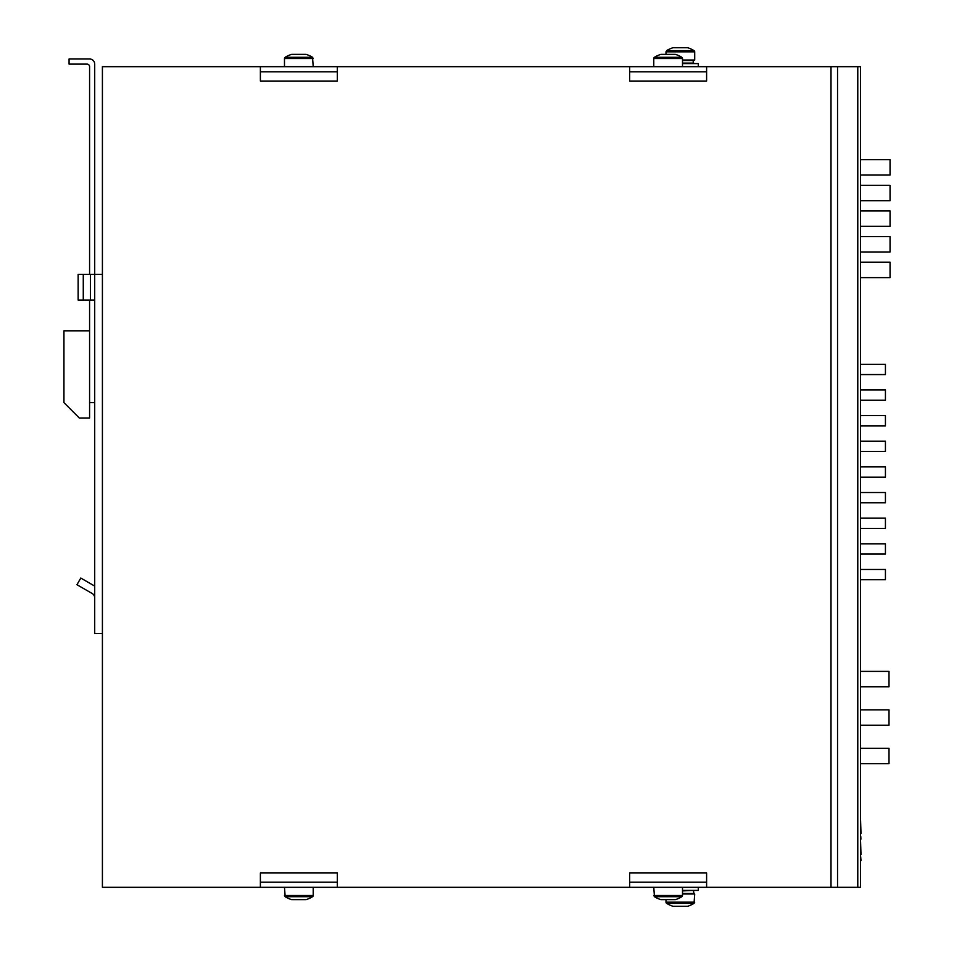 <?xml version="1.0" encoding="UTF-8"?>
<svg xmlns="http://www.w3.org/2000/svg" width="954" height="954" viewBox="0 0 954 954"><rect width="100%" height="100%" fill="white"/><g stroke="black" fill="none" stroke-linecap="round" stroke-linejoin="round"><path stroke-width="1.43" d="M706.604 882.188L629.676 882.188M337.322 882.188L260.382 882.188M260.382 887.327L860.484 887.327L860.484 66.673L102.412 66.673L102.412 887.327L260.382 887.327L260.382 872.958L337.322 872.958L337.322 887.327M260.382 71.812L337.322 71.812M629.676 71.812L706.604 71.812M102.412 76.94L102.412 877.06M860.484 671.377L889.009 671.377L889.009 686.773L860.484 686.773M860.484 709.848L889.009 709.848L889.009 725.231L860.484 725.231M860.484 748.318L889.009 748.318L889.009 763.701L860.484 763.701M860.484 236.592L890.058 236.592L890.058 251.975L860.484 251.975M860.484 185.303L890.058 185.303L890.058 200.686L860.484 200.686M860.484 210.941L890.058 210.941L890.058 226.337L860.484 226.337M860.484 262.231L890.058 262.231L890.058 277.626L860.484 277.626M860.484 159.652L890.058 159.652L890.058 175.047L860.484 175.047M860.484 364.297L885.431 364.297L885.431 374.564L860.484 374.564M860.484 518.177L885.431 518.177L885.431 528.433L860.484 528.433M860.484 441.237L885.431 441.237L885.431 451.492L860.484 451.492M860.484 415.598L885.431 415.598L885.431 425.854L860.484 425.854M860.484 543.816L885.431 543.816L885.431 554.071L860.484 554.071M860.484 389.947L885.431 389.947L885.431 400.203L860.484 400.203M860.484 466.888L885.431 466.888L885.431 477.143L860.484 477.143M860.484 492.526L885.431 492.526L885.431 502.782L860.484 502.782M860.484 569.466L885.431 569.466L885.431 579.722L860.484 579.722M337.322 66.673L337.322 81.042L260.382 81.042L260.382 66.673M706.604 66.673L706.604 81.042L629.676 81.042L629.676 66.673M629.676 887.327L629.676 872.958L706.604 872.958L706.604 887.327M681.836 57.3L654.444 57.3A1.431 1.431 0 0 0 653.776 58.516L654.444 57.3A25.651 25.651 0 0 1 660.955 54.366L675.325 54.366A25.651 25.651 0 0 1 681.836 57.3L682.504 58.516L653.776 58.516L653.776 66.673M284.483 58.516L313.21 58.516L312.542 57.3L285.163 57.3A1.431 1.431 0 0 0 284.483 58.516L284.483 66.673M313.21 66.673L312.542 57.3A25.651 25.651 0 0 0 306.031 54.366L291.674 54.366A25.651 25.651 0 0 0 285.163 57.3M682.504 895.484L653.776 895.484L654.444 896.7L681.836 896.7A1.431 1.431 0 0 0 682.504 895.484L682.504 887.327M653.776 887.327L654.444 896.7A25.651 25.651 0 0 0 660.955 899.634L675.325 899.634A25.651 25.651 0 0 0 681.836 896.7M284.483 887.327L285.163 896.7L284.483 895.484L313.21 895.484A1.431 1.431 0 0 1 312.542 896.7L285.163 896.7A25.651 25.651 0 0 0 291.674 899.634L306.031 899.634A25.651 25.651 0 0 0 312.542 896.7A1.431 1.431 0 0 0 313.21 895.484L313.21 887.327M693.224 60.007L693.224 63.596L693.224 60.007M694.035 50.634L666.655 50.634L665.987 51.85L666.655 50.634A25.651 25.651 0 0 1 673.166 47.7L687.524 47.7A25.651 25.651 0 0 1 694.035 50.634A1.431 1.431 0 0 1 694.703 51.85L665.987 51.85L665.987 54.366M694.703 51.85L694.703 60.007L682.504 60.007M682.504 63.596L698.304 63.596L698.304 66.673M666.655 903.366L694.035 903.366A25.651 25.651 0 0 1 687.524 906.3L673.166 906.3A25.651 25.651 0 0 1 666.655 903.366A1.431 1.431 0 0 1 665.987 902.15L694.703 902.15L694.035 903.366L694.703 893.993L682.504 893.993M698.304 887.327L698.304 890.404L682.504 890.404M89.581 300.045L89.581 418.019L79.325 418.019L63.942 402.624L63.942 330.823L89.581 330.823M89.581 274.406L89.581 66.673A2.564 2.564 0 0 0 87.017 64.109L69.07 64.109L69.07 58.981L89.581 58.981A5.128 5.128 0 0 1 94.708 64.109L94.708 84.632M94.708 64.109L94.708 274.406L78.145 274.406L78.145 300.045L83.272 300.045L83.272 274.406M89.581 402.624L94.708 402.624M83.272 300.045L94.708 300.045M102.412 633.432L94.708 633.432L94.708 274.406L102.412 274.406M94.708 597.931A5.128 5.128 0 0 0 92.144 593.483L76.952 584.707L80.792 578.052L94.708 586.09M860.484 854.593L860.997 860.436M860.484 839.055L860.997 854.593M860.484 837.028L860.997 839.055M860.484 836.384L860.997 837.028M860.484 817.638L860.997 833.593M837.54 66.673L837.54 887.327M831.006 887.327L831.006 66.673M857.777 887.327L857.777 66.673M682.504 63.083L693.737 63.083M682.504 60.519L693.737 60.519M682.504 893.481L693.94 893.481L693.427 890.404L682.504 890.917M90.475 300.045L90.475 274.406M682.504 58.516L682.504 66.673M665.987 902.15L665.987 899.634"/></g></svg>
